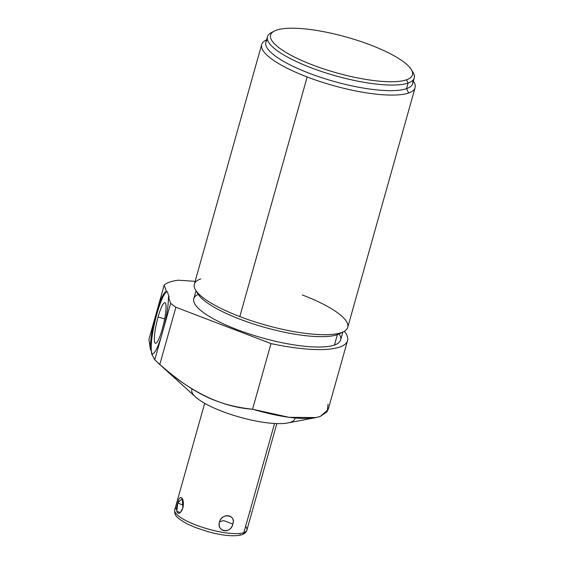 <?xml version="1.0" encoding="UTF-8"?>
<svg xmlns="http://www.w3.org/2000/svg" width="564" height="564" viewBox="0 0 564 564"><rect width="100%" height="100%" fill="white"/><g stroke="black" fill="none" stroke-linecap="round" stroke-linejoin="round"><path stroke-width="0.85" d="M290.594 422.224A53.545 13.487 -164.3 0 1 229.308 413.948A53.545 13.487 -164.3 0 1 192.141 388.913A53.545 13.487 15.7 0 0 239.418 417.085A53.545 13.487 15.7 0 0 295.028 417.994M152.52 354.072A32.127 5.45 103.1 0 1 151.913 353.212A32.127 5.45 -76.9 0 0 152.52 354.072A32.127 5.45 103.1 0 1 151.913 353.212L151.441 351.442L151.61 353.811L154.748 359.839L159.809 364.457C186.233 388.554 218.324 406.933 252.545 409.238L289.142 417.325L315.953 417.579L320.246 416.458L328.163 409.556L320.246 416.458C306.337 420.61 283.77 418.199 252.545 409.238L271.002 343.596L175.89 307.253A96.388 24.28 -164.3 0 1 170.645 303.291L168.389 296.946L169.214 297.136L167.268 291.666L169.214 297.136L168.389 296.946L170.645 303.291L163.927 327.183A32.127 5.45 -76.9 0 0 168.389 296.946L169.214 297.136L167.268 291.666L166.443 291.468A32.127 5.45 -76.9 0 0 157.314 309.53L154.987 317.821A32.127 5.45 -76.9 0 0 150.419 349.384L151.441 351.442A32.127 5.45 103.1 0 1 156.235 316.369A32.127 5.45 103.1 0 1 167.268 291.666L166.443 291.468L164.18 285.102A96.388 24.28 -164.3 0 1 178.273 280.216L195.137 281.316L178.273 280.216A96.388 24.28 15.7 0 0 164.18 285.102L166.443 291.468A32.127 5.45 -76.9 0 0 157.314 309.53L154.987 317.821A32.127 5.45 -76.9 0 0 150.419 349.384L151.441 351.442A32.127 5.45 103.1 0 1 156.235 316.369A32.127 5.45 103.1 0 1 167.268 291.666A32.127 5.45 -76.9 0 0 156.235 316.369A32.127 5.45 -76.9 0 0 151.441 351.442L150.419 349.384L148.917 339.422L150.419 349.384A32.127 5.45 103.1 0 1 154.987 317.821L157.314 309.53A32.127 5.45 103.1 0 1 166.443 291.468L167.268 291.666M315.939 417.586L287.732 422.965A53.545 13.487 -164.3 0 1 239.714 417.163A53.545 13.487 -164.3 0 1 195.701 397.098L157.3 362.264M162.326 328.946A20.861 3.539 -76.9 0 0 165.668 303.538A20.861 3.539 -76.9 0 0 158.089 317.003A20.861 3.539 -76.9 0 0 154.748 342.411A20.861 3.539 -76.9 0 0 162.326 328.946A20.861 3.539 -76.9 0 0 165.069 302.699A20.861 3.539 -76.9 0 0 158.089 317.003L164.681 318.921L158.089 317.003A20.861 3.539 -76.9 0 0 155.601 343.307A20.861 3.539 -76.9 0 0 162.326 328.946A20.861 3.539 -76.9 0 0 163.877 303.157A20.861 3.539 -76.9 0 0 154.416 336.821A20.861 3.539 -76.9 0 0 162.326 328.946M161.297 336.546A32.127 5.45 103.1 0 1 151.61 353.811L151.913 353.212L151.61 353.811A32.127 5.45 -76.9 0 0 152.09 354.072A32.127 5.45 -76.9 0 0 161.297 336.546L163.927 327.183A32.127 5.45 -76.9 0 0 168.389 296.946A32.127 5.45 103.1 0 1 163.927 327.183L170.645 303.291A96.388 24.28 15.7 0 0 175.89 307.253L159.809 364.457L154.748 359.839L151.61 353.811A32.127 5.45 -76.9 0 0 161.297 336.546L154.748 359.839L163.927 327.183L154.748 359.839L159.809 364.457L175.89 307.253L271.002 343.596A96.388 24.28 15.7 0 0 347.537 340.649A96.388 24.28 15.7 0 0 344.322 331.251A96.388 24.28 -164.3 0 1 271.002 343.596L252.545 409.238C218.324 406.933 186.233 388.554 159.809 364.457C193.255 393.707 217.69 405.41 252.545 409.238C283.77 418.199 306.337 420.61 320.246 416.458L327.233 411.621L328.036 404.254M198.218 294.337A76.253 19.204 15.7 0 0 239.467 330.497A76.253 19.204 15.7 0 0 334.466 345.027A76.253 19.204 15.7 0 0 339.126 333.951A76.253 19.204 15.7 0 1 262.013 337.822A76.253 19.204 15.7 0 1 198.218 294.337M342.849 332.041L340.621 339.965A76.253 19.204 -164.3 0 1 334.466 345.027L337.385 334.649A76.253 19.204 15.7 0 0 341.403 332.577A76.253 19.204 15.7 0 1 264.932 327.444A76.253 19.204 15.7 0 1 196.984 291.983A76.253 19.204 15.7 0 0 258.841 325.668A76.253 19.204 15.7 0 0 337.385 334.649L334.466 345.027A76.253 19.204 -164.3 0 1 249.408 333.98A76.253 19.204 -164.3 0 1 193.804 298.701L196.032 290.77M343.673 331.611L339.655 333.691A76.253 19.204 -164.3 0 1 337.385 334.649L341.305 332.612A79.679 20.071 15.7 0 0 343.673 331.611A79.679 20.071 15.7 0 0 302.248 294.937A79.679 20.071 -164.3 0 1 341.305 332.612A79.679 20.071 -164.3 0 1 239.813 316.587L307.161 76.972A79.679 20.071 15.7 0 0 408.653 92.997A79.679 20.071 15.7 0 0 415.083 87.709A79.679 20.071 15.7 0 0 413.363 81.174A79.679 20.071 -164.3 0 1 408.653 92.997L406.531 88.647A76.253 19.204 15.7 0 0 412.629 80.553A76.253 19.204 -164.3 0 1 334.078 81.442A76.253 19.204 -164.3 0 1 267.498 39.762A76.253 19.204 15.7 0 0 316.115 75.773A76.253 19.204 15.7 0 0 406.531 88.647L408.653 92.997A79.679 20.071 -164.3 0 1 307.161 76.972L239.813 316.587A79.679 20.071 -164.3 0 1 194.319 284.2L261.675 44.584A79.679 20.071 15.7 0 0 307.161 76.972A79.679 20.071 -164.3 0 1 265.736 40.298L266.56 39.868M415.083 87.709L347.734 327.324A79.679 20.071 -164.3 0 1 341.305 332.612L337.385 334.649A76.253 19.204 -164.3 0 1 261.851 326.563A76.253 19.204 -164.3 0 1 197.901 293.844L195.553 289.974A79.679 20.071 15.7 0 0 239.813 316.587A79.679 20.071 15.7 0 0 341.305 332.612L337.385 334.649L334.466 345.027M341.305 332.612A79.679 20.071 -164.3 0 1 239.813 316.587L307.161 76.972A79.679 20.071 -164.3 0 1 266.553 39.903A79.679 20.071 15.7 0 0 261.675 44.584M239.813 316.587A79.679 20.071 -164.3 0 1 200.749 278.912A79.679 20.071 15.7 0 0 195.553 289.974M413.37 81.138L413.856 81.935A79.679 20.071 -164.3 0 1 408.653 92.997A79.679 20.071 -164.3 0 1 307.161 76.972M411.318 69.569L413.081 72.474A76.253 19.204 -164.3 0 1 408.103 83.063L406.51 79.799A73.68 18.556 15.7 0 0 411.318 69.569A73.68 18.556 15.7 0 0 349.518 37.957A73.68 18.556 15.7 0 0 276.536 30.139A73.68 18.556 -164.3 0 1 370.393 44.958A73.68 18.556 -164.3 0 1 406.51 79.799A73.68 18.556 -164.3 0 1 312.653 64.98A73.68 18.556 -164.3 0 1 276.536 30.139A73.68 18.556 15.7 0 0 274.344 31.069A73.68 18.556 15.7 0 0 315.41 66.016A73.68 18.556 15.7 0 0 406.51 79.799L408.103 83.063A76.253 19.204 15.7 0 0 414.258 78.001A76.253 19.204 15.7 0 0 412.044 70.979A76.253 19.204 15.7 0 1 335.651 75.851A76.253 19.204 15.7 0 1 272.983 31.894A76.253 19.204 15.7 0 0 267.442 36.73A76.253 19.204 15.7 0 0 323.045 72.009A76.253 19.204 15.7 0 0 408.103 83.063L406.531 88.647A76.253 19.204 -164.3 0 1 321.473 77.599A76.253 19.204 -164.3 0 1 265.87 42.321L267.442 36.73M414.258 78.001L412.686 83.585A76.253 19.204 -164.3 0 1 406.531 88.647L408.103 83.063A76.253 19.204 -164.3 0 1 313.824 68.794A76.253 19.204 -164.3 0 1 271.326 32.627L274.344 31.069M274.548 423.493L243.867 532.627A3.426 3.116 70.9 0 1 239.947 534.665A3.426 3.116 -109.1 0 0 241.97 534.714C244.868 533.537 246.51 532.014 246.891 530.139A37.485 9.44 -164.3 0 1 243.867 532.627L274.548 423.493L243.867 532.627A37.485 9.44 -164.3 0 1 202.053 527.199A37.485 9.44 -164.3 0 1 174.727 509.856A37.485 9.44 15.7 0 0 202.053 527.199A37.485 9.44 15.7 0 0 243.867 532.627A3.426 3.116 70.9 0 1 241.97 534.714A3.426 3.116 -109.1 0 0 243.867 532.627A37.485 9.44 15.7 0 0 246.891 530.139L276.839 423.599M176.779 507.769L176.779 507.769A37.485 9.44 -164.3 0 0 197.322 525.542A37.485 9.44 -164.3 0 0 243.867 532.627A37.485 9.44 -164.3 0 0 245.608 526.445M182.877 507.988C184.914 497.941 179.81 493.014 177.752 503.039C174.234 512.852 179.338 517.78 182.877 507.988L182.285 498.498L177.752 503.039L183.378 505.189L177.752 503.039L176.772 511.351L180.325 512.535L182.877 507.988C184.914 497.941 179.81 493.014 177.752 503.039C174.234 512.852 179.338 517.78 182.877 507.988M232.812 524.076C235.858 514.431 222.583 512.331 219.481 521.975C217.006 532.169 230.281 534.27 232.812 524.076C236.549 514.805 221.715 512.464 219.481 521.975L223.584 520.551L232.812 524.076L223.584 520.551L219.481 521.975C216.287 531.774 231.12 534.115 232.812 524.076C235.858 514.431 222.583 512.331 219.481 521.975C217.006 532.169 230.281 534.27 232.812 524.076L223.584 520.551L219.481 521.975M250.106 510.448L250.176 511.844M151.441 351.442L151.913 353.212M166.443 291.468L164.18 285.102L157.314 309.53M164.18 285.102A96.388 24.28 -164.3 0 1 178.273 280.216L195.137 281.316M344.322 331.251A96.388 24.28 -164.3 0 1 271.002 343.596L175.89 307.253L159.809 364.457M175.89 307.253A96.388 24.28 -164.3 0 1 170.645 303.291L168.389 296.946M406.51 79.799L408.103 83.063L406.531 88.647L408.653 92.997M276.536 30.139A73.68 18.556 15.7 0 0 349.017 76.055A73.68 18.556 15.7 0 0 399.016 58.712A73.68 18.556 15.7 0 0 276.536 30.139M151.61 353.811L154.748 359.839M154.987 317.821L148.917 339.422L150.419 349.384M170.645 303.291L163.927 327.183M271.002 343.596L252.545 409.238M164.681 318.921L158.089 317.003M183.378 505.189L177.752 503.039M347.537 340.649L328.17 409.534M204.676 403.309L174.727 509.856C174.487 514.601 174.565 516.878 187.615 524.076L195.659 527.601L207.707 531.598C222.794 535.744 234.208 536.78 241.97 534.714"/></g></svg>
